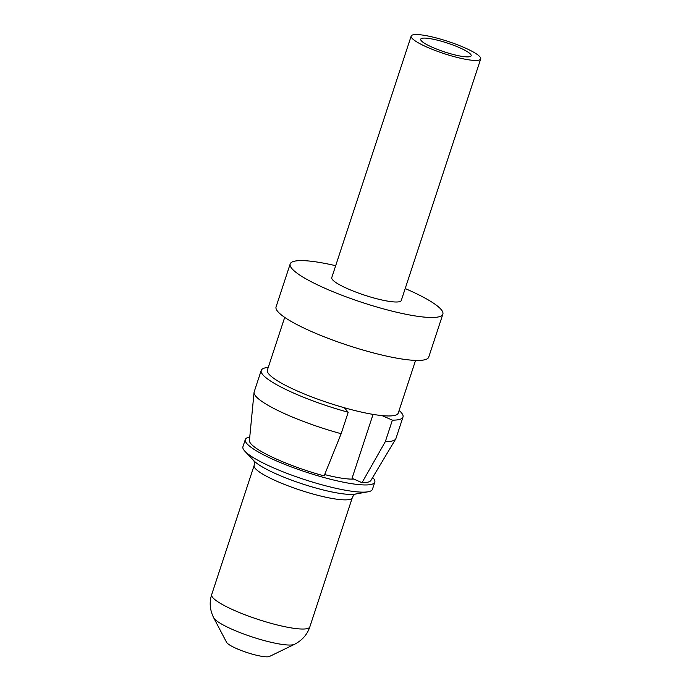 <?xml version="1.0" encoding="UTF-8"?>
<svg xmlns="http://www.w3.org/2000/svg" width="691" height="691" viewBox="0 0 691 691"><rect width="100%" height="100%" fill="white"/><g stroke="black" fill="none" stroke-linecap="round" stroke-linejoin="round"><path stroke-width="1.04" d="M341.155 433.715A74.619 13.094 -161.8 0 1 254.055 392.402L249.425 440.469A63.995 11.229 18.2 0 0 324.122 475.909L341.155 433.715L348.212 412.242L344.291 407.733M382.019 415.602L392.393 420.145L385.336 441.618L362.015 482.681A63.995 11.229 18.2 0 0 370.92 480.418L395.71 438.984A74.619 13.094 -161.8 0 1 385.336 441.618M399.113 410.463A74.619 13.094 -161.8 0 1 402.991 417.036A74.619 13.094 -161.8 0 1 392.393 420.145M348.212 412.242A74.619 13.094 -161.8 0 1 261.224 370.428A74.619 13.094 -161.8 0 1 268.246 367.431M402.991 417.036L395.934 438.509A74.619 13.094 -161.8 0 1 395.71 438.984M254.055 392.402A74.619 13.094 -161.8 0 1 254.158 391.901L261.224 370.428M362.015 482.681L352.047 478.31L373.062 414.393M431.236 38.843A26.543 4.656 18.2 0 0 420.724 39.197A26.543 4.656 18.2 0 0 444.486 51.911A26.543 4.656 18.2 0 0 471.158 55.781A26.543 4.656 18.2 0 0 458.133 47.074A26.543 4.656 18.2 0 0 431.236 38.843M425.673 35.569A36.588 6.418 18.2 0 0 411.18 36.062A36.588 6.418 18.2 0 0 443.942 53.587A36.588 6.418 18.2 0 0 480.703 58.916A36.588 6.418 18.2 0 0 462.745 46.919A36.588 6.418 18.2 0 0 425.673 35.569M480.703 58.916L401.281 300.481A36.588 6.418 -161.8 0 1 364.52 295.152A36.588 6.418 -161.8 0 1 331.758 277.627L411.18 36.062M405.202 288.562A80.355 14.096 -161.8 0 1 442.862 314.155A80.355 14.096 -161.8 0 1 362.119 302.442A80.355 14.096 -161.8 0 1 290.185 263.953A80.355 14.096 -161.8 0 1 321.997 262.865A80.355 14.096 -161.8 0 1 335.679 265.698M442.862 314.155L428.74 357.092A80.355 14.096 -161.8 0 1 347.996 345.388A80.355 14.096 -161.8 0 1 276.063 306.899L290.185 263.953M415.567 360.408L398.241 413.097A68.875 12.084 -161.8 0 1 329.037 403.06A68.875 12.084 -161.8 0 1 267.382 370.074L284.701 317.385M353.775 479.07A51.661 9.061 -161.8 0 1 324.666 474.57M372.682 477.472A68.159 11.954 -161.8 0 1 374.798 482.119A68.159 11.954 -161.8 0 1 306.312 472.186A68.159 11.954 -161.8 0 1 245.296 439.545A68.159 11.954 -161.8 0 1 249.753 437.049M374.798 482.119L372.432 489.314A68.159 11.954 -161.8 0 1 368.113 491.776A68.159 11.954 -161.8 0 1 303.945 479.381A68.159 11.954 -161.8 0 1 244.942 451.283A68.159 11.954 -161.8 0 1 242.93 446.732L245.296 439.545M294.521 644.314L269.507 656.45A22.958 4.025 -161.8 0 1 247.015 652.537A22.958 4.025 -161.8 0 1 226.588 642.336L213.657 617.728A43.248 7.592 -161.8 0 0 252.163 636.947A43.248 7.592 -161.8 0 0 294.53 644.306C302.174 640.35 307.279 634.537 309.827 626.892L352.298 497.719A51.661 9.061 -161.8 0 1 300.378 490.187A51.661 9.061 -161.8 0 1 254.15 465.449C254.642 463.696 254.521 462.08 253.778 460.603M244.942 451.283L254.003 460.862A55.962 9.821 18.2 0 0 302.451 483.933A55.962 9.821 18.2 0 0 355.131 494.117L368.113 491.776M254.15 465.449L211.679 594.623A51.661 9.061 18.2 0 0 257.924 619.361A51.661 9.061 18.2 0 0 309.827 626.892M355.468 494.039C353.991 494.791 352.937 496.017 352.298 497.719M211.679 594.623C209.192 602.293 209.848 609.989 213.657 617.728"/></g></svg>
